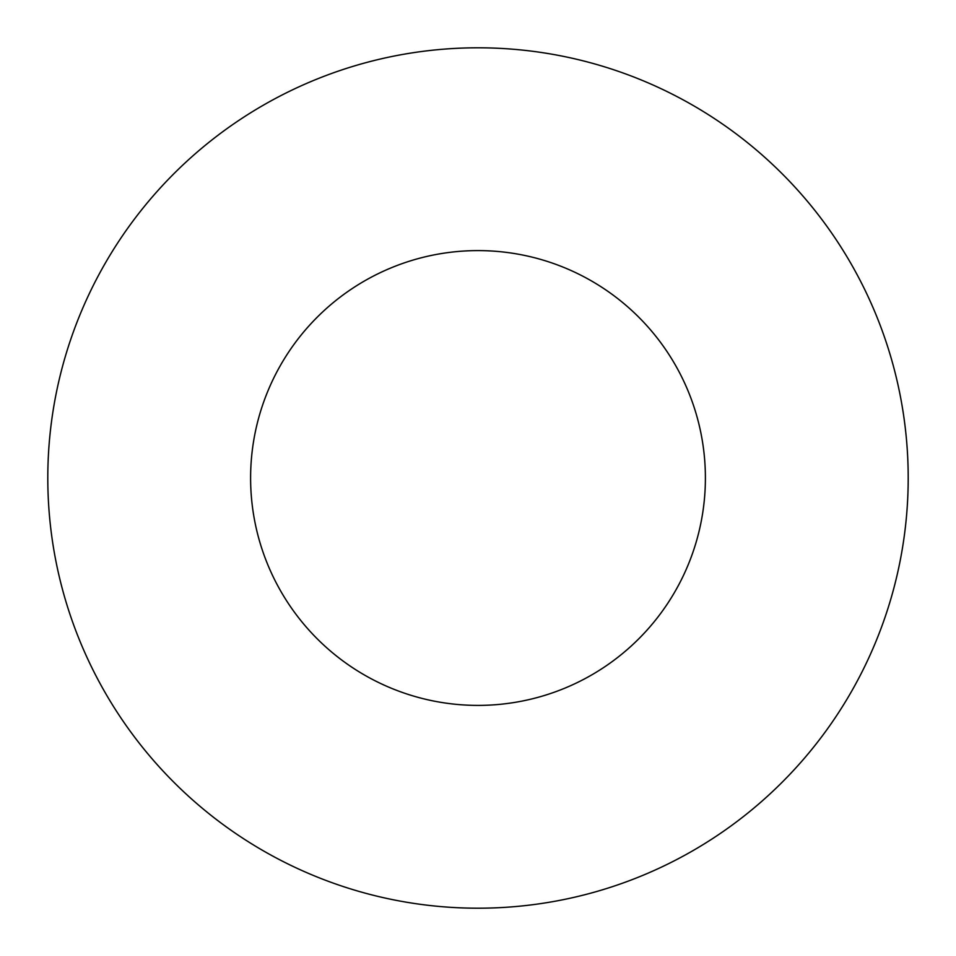 <?xml version="1.0" encoding="UTF-8"?>
<svg xmlns="http://www.w3.org/2000/svg" width="956" height="956" viewBox="0 0 956 956"><rect width="100%" height="100%" fill="white"/><g stroke="black" fill="none" stroke-linecap="round" stroke-linejoin="round"><path stroke-width="1.43" d="M705.397 478A227.397 227.397 0 0 0 478 250.603A227.397 227.397 0 0 0 250.603 478A227.397 227.397 0 0 0 478 705.397A227.397 227.397 0 0 0 705.397 478M908.2 478A430.2 430.2 0 0 0 478 47.8A430.2 430.2 0 0 0 47.8 478A430.2 430.2 0 0 0 478 908.2A430.2 430.2 0 0 0 908.2 478"/></g></svg>
